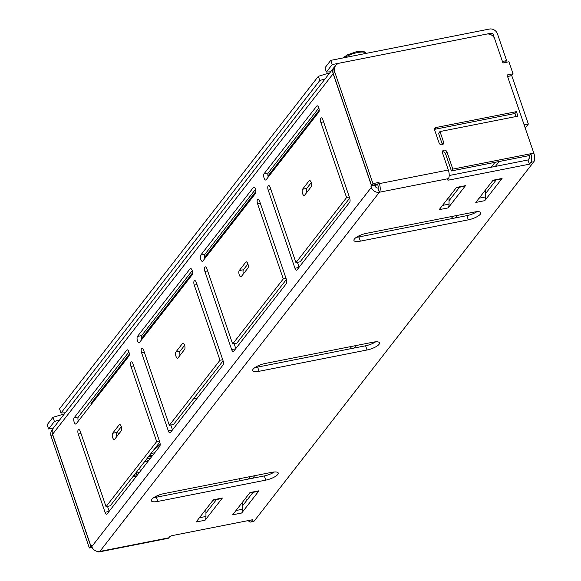 <?xml version="1.0" encoding="UTF-8"?>
<svg xmlns="http://www.w3.org/2000/svg" width="581" height="581" viewBox="0 0 581 581"><rect width="100%" height="100%" fill="white"/><g stroke="black" fill="none" stroke-linecap="round" stroke-linejoin="round"><path stroke-width="0.87" d="M516.407 111.646L517.947 116.156L439.977 131.546L443.579 142.062A2.498 2.171 -142.1 0 1 439.076 142.955L434.704 130.18A2.498 2.171 -142.1 0 1 436.186 127.479L516.407 111.646L514.991 113.469L434.762 129.302A2.498 2.171 37.9 0 0 434.581 129.345M141.59 352.769A3.326 1.315 78.8 0 1 141.575 348.462A3.326 1.315 78.8 0 1 141.96 348.201A3.326 1.315 78.8 0 1 143.616 350.169L169.34 425.314L219.988 360.242L194.257 285.097A3.326 1.315 78.8 0 1 194.243 280.79A3.326 1.315 78.8 0 1 194.628 280.529A3.326 1.315 78.8 0 1 196.284 282.489L223.039 360.641A3.326 1.315 -101.2 0 1 223.06 364.948L170.386 432.627A3.326 1.315 78.8 0 1 170.001 432.881A3.326 1.315 78.8 0 1 168.345 430.92L141.59 352.769L144.32 352.231M78.282 434.109A3.326 1.315 78.8 0 1 78.268 429.802A3.326 1.315 78.8 0 1 78.653 429.541A3.326 1.315 78.8 0 1 80.309 431.509L106.04 506.654L156.681 441.582L130.95 366.437A3.326 1.315 78.8 0 1 130.936 362.13A3.326 1.315 78.8 0 1 131.321 361.869A3.326 1.315 78.8 0 1 132.976 363.829L159.739 441.981A3.326 1.315 -101.2 0 1 159.753 446.288L107.086 513.967A3.326 1.315 78.8 0 1 106.701 514.221A3.326 1.315 78.8 0 1 105.038 512.26L78.282 434.109L81.013 433.571M257.565 203.757A3.326 1.315 78.8 0 1 257.55 199.45A3.326 1.315 78.8 0 1 257.928 199.189A3.326 1.315 78.8 0 1 259.591 201.149L286.346 279.301A3.326 1.315 -101.2 0 1 286.36 283.608L233.693 351.287A3.326 1.315 78.8 0 1 233.308 351.541A3.326 1.315 78.8 0 1 231.652 349.58L204.89 271.429A3.326 1.315 78.8 0 1 204.875 267.122A3.326 1.315 78.8 0 1 205.26 266.861A3.326 1.315 78.8 0 1 206.916 268.829L232.647 343.974L283.288 278.902L257.565 203.757L260.295 203.212M320.865 122.417A3.326 1.315 78.8 0 1 320.85 118.11A3.326 1.315 78.8 0 1 321.235 117.849A3.326 1.315 78.8 0 1 322.891 119.809L349.653 197.961A3.326 1.315 -101.2 0 1 349.668 202.268L297 269.947A3.326 1.315 78.8 0 1 296.615 270.201A3.326 1.315 78.8 0 1 294.952 268.24L268.197 190.089A3.326 1.315 78.8 0 1 268.182 185.782A3.326 1.315 78.8 0 1 268.567 185.521A3.326 1.315 78.8 0 1 270.223 187.489L295.954 262.634L346.596 197.562L320.865 122.417L323.602 121.872M193.502 398.827L197.264 398.087M52.174 431.639A8.323 7.226 37.9 0 0 52.588 434.668L51.172 436.491A8.323 7.226 -142.1 0 1 52.101 429.896L52.806 428.989M91.587 546.017L90.767 546.184L52.588 434.668M238.987 478.802L239.662 480.785M245.618 498.171L246.504 500.757M158.693 496.77L158.199 495.339M132.722 476.928L136.484 476.188M92.139 547.455L89.351 548.006L51.172 436.491M156.427 496.116L156.783 497.147M459.556 187.22L449.04 200.728L449.026 197.024M496.145 180.001L485.629 193.509L485.614 189.798M153.82 497.583A9.986 2.978 161.1 0 0 156.347 497.234L264.311 475.926A9.986 2.978 161.1 0 0 274.348 471.975M255.11 367.439A9.986 2.978 161.1 0 0 257.63 367.09L365.594 345.782A9.986 2.978 161.1 0 0 375.638 341.831M356.4 237.295A9.986 2.978 161.1 0 0 358.92 236.946L466.884 215.638A9.986 2.978 161.1 0 0 476.928 211.687M449.193 175.52L527.976 159.971L529.407 158.134A1.997 0.792 78.8 0 0 529.393 155.548L451.422 170.937L445.504 153.653A2.498 2.171 37.9 0 0 442.294 151.888M253.055 492.339L242.538 505.855L242.524 502.144M216.466 499.566L205.95 513.074L205.935 509.37M222.392 498.011L213.394 499.783L196.095 522.014L205.093 520.235L222.392 498.011A6.987 2.767 78.8 0 1 221.586 498.556L213.038 500.241M465.483 185.666L456.484 187.438L439.185 209.668L448.183 207.889L465.483 185.666A6.987 2.767 78.8 0 1 464.677 186.21L456.129 187.895M265.749 480.131A9.986 2.978 161.1 0 0 278.234 472.992A9.986 2.978 161.1 0 0 271.828 472.324L163.864 493.632A9.986 2.978 161.1 0 0 151.38 500.771A9.986 2.978 161.1 0 0 157.785 501.439L265.749 480.131L264.311 475.926M367.039 349.987A9.986 2.978 161.1 0 0 379.524 342.848A9.986 2.978 161.1 0 0 373.118 342.18L265.154 363.488A9.986 2.978 161.1 0 0 252.662 370.627A9.986 2.978 161.1 0 0 259.075 371.295L367.039 349.987L365.594 345.782M468.322 219.843A9.986 2.978 161.1 0 0 480.814 212.704A9.986 2.978 161.1 0 0 474.401 212.036L366.437 233.344A9.986 2.978 161.1 0 0 353.952 240.483A9.986 2.978 161.1 0 0 360.358 241.151L468.322 219.843L466.884 215.638M452.839 169.115L530.816 153.725A6.66 2.636 78.8 0 1 530.845 162.339L529.422 164.176L449.193 180.008A2.498 0.741 -18.9 0 1 447.595 179.841A2.498 0.741 -18.9 0 1 447.704 179.478L448.372 178.621A6.66 2.636 -101.2 0 0 448.343 170.008L442.424 152.723A2.498 2.171 -142.1 0 1 446.92 151.837L452.839 169.115L451.422 170.937M248.356 520.569A6.66 2.636 78.8 0 0 250.52 522.058A6.66 2.636 78.8 0 0 251.29 521.542L252.72 519.704L172.499 535.537A2.498 0.741 161.1 0 0 169.485 536.96L168.817 537.817A6.66 2.636 -101.2 0 1 168.047 538.333L99.075 551.95A6.66 2.636 78.8 0 1 97.782 551.492M529.393 155.548L530.816 153.725L533.816 153.137A6.66 2.636 -101.2 0 1 533.845 161.75L254.289 520.946A6.66 2.636 -101.2 0 1 253.519 521.469L250.52 522.058M492.717 180.676L501.265 178.984A6.987 2.767 -101.2 0 0 502.071 178.44L484.772 200.67A6.987 2.767 -101.2 0 0 485.643 196.886L485.629 193.509M484.772 200.67L475.774 202.449L493.073 180.219L502.071 178.44M249.627 493.022L258.175 491.33A6.987 2.767 -101.2 0 0 258.981 490.785L241.681 513.016A6.987 2.767 -101.2 0 0 242.553 509.232L242.538 505.855M241.681 513.016L232.683 514.788L249.983 492.565L258.981 490.785M304.604 195.252L311.184 186.791A3.326 1.315 -101.2 0 0 311.329 182.993A3.326 1.315 -101.2 0 0 309.513 180.517A3.326 1.315 -101.2 0 0 309.128 180.778L302.548 189.239A3.326 1.315 -101.2 0 0 302.403 193.03A3.326 1.315 -101.2 0 0 304.219 195.506A3.326 1.315 -101.2 0 0 304.604 195.252M311.227 182.652L306.746 188.411A3.326 1.315 -101.2 0 0 306.703 192.551M241.297 276.592L247.884 268.131A3.326 1.315 -101.2 0 0 248.022 264.333A3.326 1.315 -101.2 0 0 246.206 261.857A3.326 1.315 -101.2 0 0 245.821 262.118L239.241 270.579A3.326 1.315 -101.2 0 0 239.103 274.37A3.326 1.315 -101.2 0 0 240.912 276.846A3.326 1.315 -101.2 0 0 241.297 276.592M247.92 263.992L243.439 269.751A3.326 1.315 -101.2 0 0 243.403 273.891M349.326 197.017L346.596 197.562M295.954 262.634L300.152 261.806L349.704 198.128M297.421 262.343L299.099 267.245M286.026 278.357L283.288 278.902M232.647 343.974L236.845 343.146L286.404 279.468M234.114 343.683L235.792 348.585M175.934 351.919L182.521 343.458A3.326 1.315 -101.2 0 1 182.906 343.197A3.326 1.315 -101.2 0 1 184.714 345.673A3.326 1.315 -101.2 0 1 184.576 349.471L177.997 357.932A3.326 1.315 -101.2 0 1 177.612 358.186A3.326 1.315 -101.2 0 1 175.796 355.71A3.326 1.315 -101.2 0 1 175.934 351.919L180.132 351.091L184.613 345.332M318.795 112.097A3.326 1.315 -101.2 0 0 318.933 108.298A3.326 1.315 -101.2 0 0 317.117 105.822A3.326 1.315 -101.2 0 0 316.732 106.083L264.065 173.755A3.326 1.315 78.8 0 0 263.927 177.554A3.326 1.315 78.8 0 0 265.742 180.03A3.326 1.315 78.8 0 0 266.127 179.769L318.795 112.097M255.487 193.437A3.326 1.315 -101.2 0 0 255.625 189.638A3.326 1.315 -101.2 0 0 253.817 187.162A3.326 1.315 -101.2 0 0 253.432 187.423L200.757 255.095A3.326 1.315 78.8 0 0 200.619 258.894A3.326 1.315 78.8 0 0 202.435 261.37A3.326 1.315 78.8 0 0 202.82 261.109L255.487 193.437M333.153 73.736L371.433 185.55L370.932 186.203L371.339 187.409A6.66 5.781 37.9 0 0 379.4 192.231L99.845 551.427A6.66 5.781 -142.1 0 1 91.783 546.605L91.377 545.399L90.868 546.053L52.588 434.232A7.989 6.936 -142.1 0 1 53.481 427.906L334.046 67.411A7.989 6.936 37.9 0 0 333.153 73.736L52.588 434.232M112.627 433.259L119.214 424.798A3.326 1.315 -101.2 0 1 119.599 424.537A3.326 1.315 -101.2 0 1 121.414 427.013A3.326 1.315 -101.2 0 1 121.269 430.812L114.689 439.272A3.326 1.315 -101.2 0 1 114.304 439.526A3.326 1.315 -101.2 0 1 112.489 437.05A3.326 1.315 -101.2 0 1 112.627 433.259L116.832 432.431L121.313 426.672M74.15 417.775L126.818 350.103A3.326 1.315 -101.2 0 1 127.203 349.842A3.326 1.315 -101.2 0 1 129.018 352.318A3.326 1.315 -101.2 0 1 128.88 356.117L76.205 423.789A3.326 1.315 78.8 0 1 75.82 424.05A3.326 1.315 78.8 0 1 74.012 421.574A3.326 1.315 78.8 0 1 74.15 417.775L78.348 416.947L128.917 351.977M137.457 336.435L190.125 268.763A3.326 1.315 -101.2 0 1 190.51 268.502A3.326 1.315 -101.2 0 1 192.326 270.978A3.326 1.315 -101.2 0 1 192.18 274.777L139.513 342.449A3.326 1.315 78.8 0 1 139.128 342.71A3.326 1.315 78.8 0 1 137.319 340.234A3.326 1.315 78.8 0 1 137.457 336.435L141.655 335.607L192.224 270.637M180.132 351.091A3.326 1.315 -101.2 0 0 180.095 355.231M141.619 339.747A3.326 1.315 78.8 0 1 141.655 335.607M78.312 421.087A3.326 1.315 78.8 0 1 78.348 416.947M116.832 432.431A3.326 1.315 -101.2 0 0 116.788 436.571M507.547 76.431L511.636 75.624L513.052 73.802L508.934 61.775L502.943 62.959L494.707 38.912A6.66 5.781 37.9 0 0 486.653 34.09L339.696 63.089A8.323 7.226 37.9 0 0 335.702 65.493A8.323 7.226 37.9 0 0 334.772 72.088L333.356 73.903L371.535 185.419L377.534 184.235L377.948 185.441A1.997 0.792 78.8 0 1 377.955 188.026A1.997 1.736 37.9 0 1 375.537 186.574L375.13 185.375L375.602 184.62M106.04 506.654L110.237 505.826L159.79 442.148M107.507 506.363L109.184 511.265M204.919 258.407A3.326 1.315 78.8 0 1 204.962 254.267L255.524 189.297M268.226 177.067A3.326 1.315 78.8 0 1 268.262 172.927L318.831 107.957M169.34 425.314L173.537 424.486L223.097 360.808M170.807 425.023L172.484 429.925M375.13 185.375L370.932 186.203M91.551 545.915L90.868 546.053M371.433 185.55L375.631 184.722M334.925 66.495A7.989 6.936 37.9 0 0 334.046 67.411M93.396 400.294A6.66 1.983 161.1 0 0 93.817 400.222L94.042 400.875M94.688 400.048L93.817 400.222M91.326 404.369A6.66 1.983 -18.9 0 1 90.985 403.984A6.66 1.983 -18.9 0 1 91.29 403.011L129.294 354.178M141.357 338.679L192.594 272.838M204.657 257.339L255.901 191.498M267.964 175.999L319.209 110.158M377.955 188.026L379.4 192.231A6.66 2.636 78.8 0 0 379.364 183.618L378.95 182.419L372.958 183.603L371.535 185.419M159.412 441.037L156.681 441.582M222.719 359.697L219.988 360.242M529.422 164.176L527.976 159.971M168.817 537.817L99.845 551.427A6.66 2.636 78.8 0 1 99.075 551.95M89.351 548.006L90.767 546.184M377.534 184.235L378.95 182.419M334.772 72.088L372.958 183.603M333.356 73.903A8.323 7.226 -142.1 0 1 334.286 67.316L335.702 65.493M513.052 73.802L507.053 74.985L533.816 153.137M442.286 144.72A2.498 2.171 37.9 0 0 442.163 143.885L438.561 133.369L439.977 131.546M516.037 116.534L514.991 113.469M448.183 207.889A6.987 2.767 78.8 0 0 449.055 204.113L449.04 200.728M205.093 520.235A6.987 2.767 78.8 0 0 205.965 516.458L205.95 513.074M133.514 475.919L134.334 475.527A6.987 2.084 161.1 0 1 138.053 474.169M120.608 427.572A11.649 3.471 -18.9 0 1 121.48 427.289M139.491 472.317A11.649 3.471 161.1 0 0 135.322 473.595M144.611 461.655L148.373 460.907M59.749 419.852L54.418 421.486L48.593 428.974L47.155 424.762L52.98 417.281L64.353 413.933M53.387 428.03L48.593 428.974M332.201 64.571L330.763 60.359L324.939 67.846L326.377 72.051L332.201 64.571L490.851 33.255L490.015 34.33M326.377 72.051L330.625 71.804M325.12 78.878L319.797 80.512L61.005 413.033L65.254 412.779M319.797 80.512L318.352 76.307L59.56 408.821L61.005 413.033M318.352 76.307L328.367 73.228L328.715 74.259M329.725 72.959L328.367 73.228M330.763 60.359L489.405 29.05A6.66 5.781 37.9 0 1 497.467 33.88L506.625 60.627L505.15 62.523M54.418 421.486L52.98 417.281M528.34 124.051L524.142 124.879L507.569 76.489L511.767 75.661L528.34 124.051L525.224 128.052M499.181 161.511L495.375 166.406M457.225 215.428L455.279 217.926M355.935 345.572L353.989 348.07M254.645 475.716L252.699 478.214M494.983 162.339L491.177 167.234M453.027 216.255L451.081 218.754M351.737 346.399L349.791 348.898M250.447 476.543L248.501 479.042M492.485 35.717L493.269 34.707L502.427 61.455L506.625 60.627M493.269 34.707A1.997 1.736 37.9 0 0 490.851 33.255M62.988 414.202L63.344 415.233M152.019 456.23L148.257 456.971M152.883 455.112A13.312 11.562 -142.1 0 1 149.143 455.831M150.435 458.256L146.681 458.997M196.988 284.552L194.257 285.097M133.688 365.892L130.95 366.437M207.628 270.891L204.89 271.429M270.928 189.551L268.197 190.089M146.427 461.292A11.983 10.407 37.9 0 0 149.273 459.753M448.372 178.621L379.4 192.231M251.29 521.542L254.289 520.946M533.845 161.75L530.845 162.339M306.746 188.411L302.548 189.239M309.971 180.611L309.128 180.778M243.439 269.751L239.241 270.579M246.664 261.951L245.821 262.118M298.932 267.456L294.952 268.24M235.632 348.796L231.652 349.58M371.339 187.409L91.783 546.605M268.262 172.927L264.065 173.755M317.575 105.916L316.732 106.083M204.962 254.267L200.757 255.095M254.267 187.256L253.432 187.423M109.017 511.476L105.038 512.26M120.056 424.631L119.214 424.798M127.66 349.936L126.818 350.103M190.967 268.596L190.125 268.763M172.325 430.136L168.345 430.92M183.356 343.291L182.521 343.458M449.193 180.008L448.597 178.265M379.364 183.618L448.343 170.008M446.92 151.837L445.504 153.653M436.186 127.479L434.762 129.302M443.579 142.062L442.163 143.885M358.92 236.946L360.358 241.151M257.63 367.09L259.075 371.295M156.347 497.234L157.785 501.439M485.643 196.886L479.093 198.179M449.055 204.113L442.504 205.405M242.553 509.232L236.002 510.525M205.965 516.458L199.414 517.751M118.509 434.356L117.544 431.516M139.52 468.199L140.493 471.038M375.399 186.16L376.771 184.388M344.468 57.657A13.312 3.973 -18.9 0 1 357.613 52.544A13.312 3.973 -18.9 0 1 366.132 53.379L364.367 51.847L362.551 51.404L356.102 51.803L347.423 54.854L342.841 57.977M154.713 452.766L150.966 453.485M160.167 444.356L152.796 451.139"/></g></svg>
